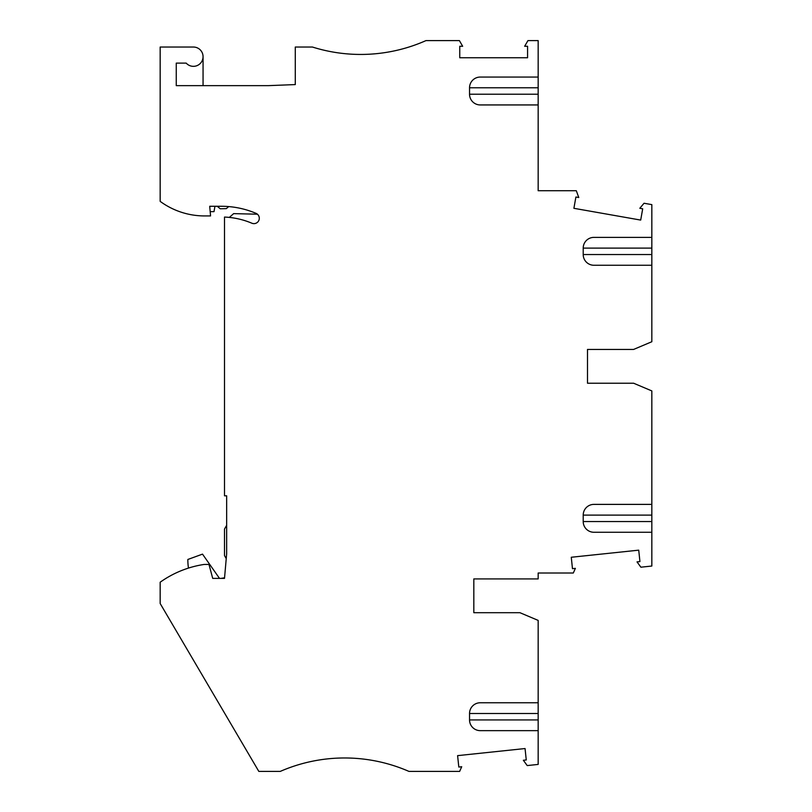 <?xml version="1.0" encoding="UTF-8"?>
<svg xmlns="http://www.w3.org/2000/svg" width="812" height="812" viewBox="0 0 812 812"><rect width="100%" height="100%" fill="white"/><g stroke="black" fill="none" stroke-linecap="round" stroke-linejoin="round"><path stroke-width="1.22" d="M593.927 504.384L651.833 504.384L593.927 504.384A10.718 10.718 180 0 0 583.209 515.112L583.209 521.548A10.718 10.718 0 0 0 593.927 532.266L651.833 532.266L651.833 566.035L640.881 567.192L637.024 561.884L639.927 561.579L638.729 550.16L571.272 557.255L572.47 568.664L575.383 568.359L573.302 573.018L538.163 573.018L538.163 578.915L473.822 578.915L473.822 612.695L519.934 612.695L538.163 620.398L538.163 702.766L480.257 702.766L538.163 702.766L538.163 730.648L480.257 730.648L538.163 730.648L538.163 764.417L527.211 765.574L523.354 760.265L526.257 759.961L525.059 748.542L457.603 755.637L458.81 767.046L461.713 766.741L459.633 771.4L408.954 771.4A160.847 160.847 180 0 0 280.272 771.4L258.825 771.4L160.167 603.519L160.167 582.224A101.876 101.876 0 0 1 204.137 564.442L208.978 564.442L212.714 578.377L224.508 578.377L226.649 553.865L226.649 495.807L224.508 495.807L224.508 217.068A78.277 78.277 180 0 1 251.852 223.209A5.359 5.359 180 0 0 258.876 220.367A5.359 5.359 180 0 0 256.034 213.343A89.005 89.005 180 0 0 221.29 206.278L209.719 206.278L210.562 215.931L204.604 215.931A75.059 75.059 180 0 1 160.167 201.366L160.167 47.035L193.408 47.035A9.653 9.653 0 0 1 202.218 60.626A9.653 9.653 0 0 1 186.212 63.123L176.255 63.123L176.255 85.636L268.467 85.636L295.284 84.58L295.284 47.035L312.437 47.035A160.847 160.847 180 0 0 425.975 40.6L459.389 40.6L462.667 46.284L459.754 46.284L459.754 57.753L527.577 57.753L527.577 46.284L524.653 46.284L527.942 40.6L538.163 40.6L538.163 77.059L480.257 77.059A10.718 10.718 180 0 0 469.539 87.787L469.539 94.212A10.718 10.718 0 0 0 480.257 104.941L538.163 104.941L538.163 190.729L576.307 190.729L578.773 197.509L575.901 197.011L573.901 208.308L640.698 220.082L642.688 208.785L639.815 208.278L644.038 203.254L651.833 204.624L651.833 237.378L593.927 237.378A10.718 10.718 180 0 0 583.209 248.096L583.209 254.532A10.718 10.718 0 0 0 593.927 265.26L651.833 265.26L593.927 265.26M480.257 730.648A10.718 10.718 0 0 1 469.539 719.929L469.539 713.494A10.718 10.718 180 0 1 480.257 702.766M651.833 532.266L651.833 390.917L633.604 383.213L587.492 383.213L587.492 349.434L587.492 383.213M593.927 237.378L651.833 237.378L651.833 341.73L633.604 349.434L587.492 349.434M480.257 77.059L538.163 77.059L538.163 87.787L469.539 87.787M219.494 578.377L202.513 554.129L187.846 559.468A53.612 53.612 3.9 0 0 188.475 568.075M224.559 577.789L221.199 578.377M214.957 206.278L214.013 211.638L210.186 211.638M217.251 206.278L220.235 208.775L226.345 208.623L228.679 206.583M229.329 217.413L233.653 213.627L257.434 214.206M203.061 85.636L203.061 56.688M538.163 87.787L538.163 104.941L480.257 104.941M469.539 719.929L538.163 719.929M473.822 612.695L473.822 578.915M651.833 521.548L583.209 521.548L583.209 515.112L651.833 515.112M583.209 248.096L651.833 248.096M226.233 558.595L224.508 555.591L224.508 529.048L226.649 525.334M538.163 94.212L469.539 94.212M538.163 713.494L469.539 713.494M651.833 254.532L583.209 254.532"/></g></svg>
